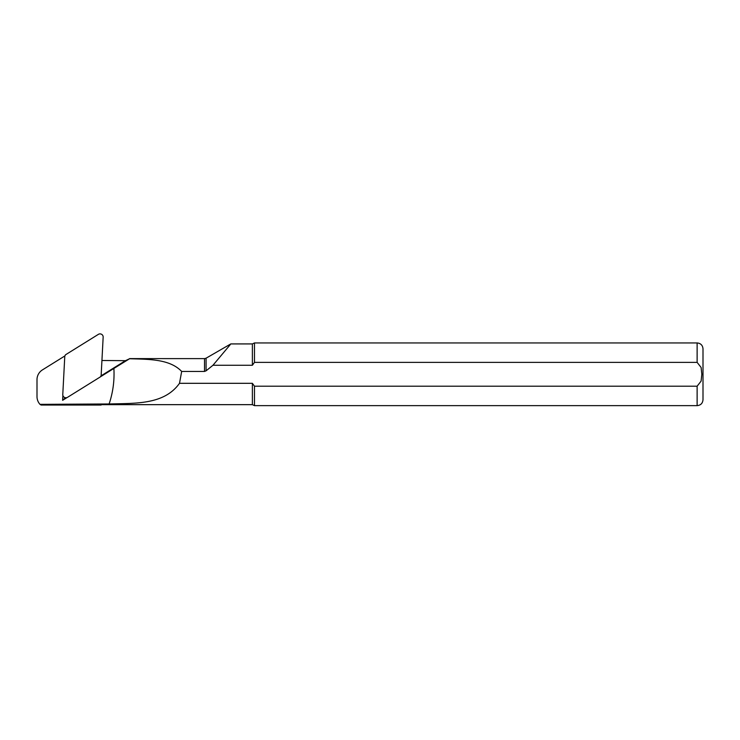 <?xml version="1.0" encoding="UTF-8"?>
<svg xmlns="http://www.w3.org/2000/svg" width="740" height="740" viewBox="0 0 740 740"><rect width="100%" height="100%" fill="white"/><g stroke="black" fill="none" stroke-linecap="round" stroke-linejoin="round"><path stroke-width="1.11" d="M64.796 356.014L62.78 394.485A3.136 3.117 -0 0 0 67.571 397.288L100.409 376.864L101.14 375.633L103.156 337.172A3.136 3.117 180 0 0 98.365 334.36L65.527 354.784L64.796 356.014M101.935 360.491L125.458 360.676L129.574 358.743C149.295 359.325 169.765 359.011 181.67 371.443L179.506 383.311C164.04 404.974 135.281 403.198 109.122 403.966L39.997 404.355A11.609 11.544 180 0 1 37 396.612L37 379.675A11.609 11.544 180 0 1 42.458 369.88L64.796 355.986M181.67 371.443L204.508 371.443L206.081 370.823L212.963 365.264L230.334 344.544M113.895 368.437L129.574 358.743M109.122 403.957C112.98 392.422 114.571 380.582 113.886 368.437L100.686 376.651M101.121 404.355L101.121 405.048L41.126 405.048L39.997 404.355M212.963 365.264L252.377 365.264L254.477 362.378L697.126 362.378L701.113 367.466L701.825 374.292L701.104 381.118L697.126 386.206L254.477 386.206L252.377 383.311L252.377 404.66L101.121 404.66M206.081 370.823L206.081 358.197L230.797 343.924L252.377 343.924L252.377 365.264M252.377 383.311L179.506 383.311M254.477 386.206L254.477 405.64L697.126 405.64C700.697 405.289 702.649 403.328 703 399.757L703 348.818C702.649 345.247 700.697 343.286 697.126 342.944L697.126 362.378M252.377 343.924L254.477 342.944L254.477 362.378M67.127 397.519L62.623 400.322L62.882 395.447M62.623 400.322L64.565 398.546L64.621 397.482M125.458 360.676L101.121 375.809M65.823 397.759L64.565 398.546M204.508 371.443L204.508 358.613L129.574 358.613M697.126 386.206L697.126 405.64M697.126 342.944L254.477 342.944M252.377 404.66L254.477 405.64M206.081 358.197L204.508 358.613"/></g></svg>
